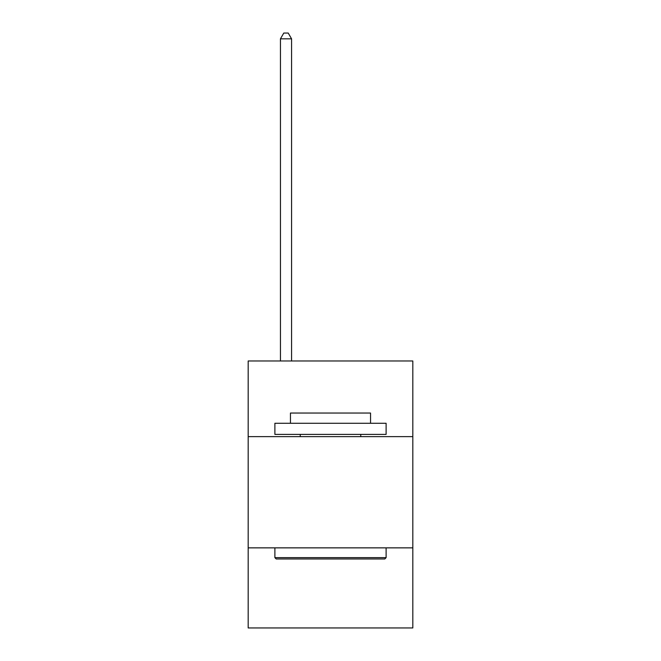 <?xml version="1.0" encoding="UTF-8"?>
<svg xmlns="http://www.w3.org/2000/svg" width="661" height="661" viewBox="0 0 661 661"><rect width="100%" height="100%" fill="white"/><g stroke="black" fill="none" stroke-linecap="round" stroke-linejoin="round"><path stroke-width="0.99" d="M412.819 436.624L412.819 360.98L248.181 360.98L248.181 436.624L412.819 436.624L412.819 627.95L248.181 627.95L248.181 436.624M412.819 547.862L248.181 547.862M276.215 558.983L274.885 557.644L386.115 557.644L384.785 558.983L276.215 558.983M386.115 423.271L386.115 434.393L274.885 434.393L274.885 423.271L386.115 423.271M290.452 423.271L290.452 413.042L370.548 413.042L370.548 423.271M386.115 547.862L386.115 557.644M274.885 547.862L274.885 557.644M360.757 434.393L360.757 436.624M300.243 434.393L300.243 436.624M291.567 360.98L291.567 38.834L280.446 38.834L280.446 360.98M280.446 38.834L283.784 33.05L288.229 33.05L291.567 38.834"/></g></svg>
